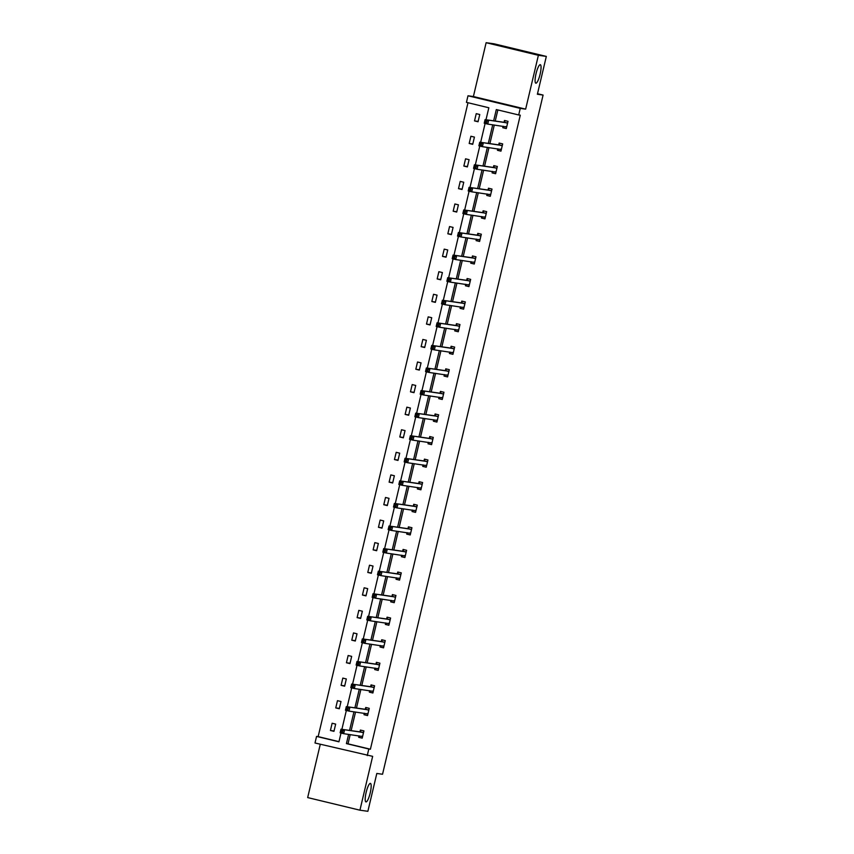 <?xml version="1.0" encoding="UTF-8"?>
<svg xmlns="http://www.w3.org/2000/svg" width="854" height="854" viewBox="0 0 854 854"><rect width="100%" height="100%" fill="white"/><g stroke="black" fill="none" stroke-linecap="round" stroke-linejoin="round"><path stroke-width="1.28" d="M535.885 83.212A9.522 2.039 -76.4 0 1 535.842 83.201A9.522 2.039 -76.4 0 1 536.066 73.561A9.522 2.039 -76.4 0 1 540.262 64.691A9.522 2.039 -76.4 0 1 540.304 64.691A9.522 2.039 -76.4 0 1 540.08 74.33A9.522 2.039 -76.4 0 1 535.885 83.212M365.992 801.917A9.522 2.039 -76.4 0 1 365.95 801.906A9.522 2.039 -76.4 0 1 366.174 792.266A9.522 2.039 -76.4 0 1 370.369 783.385A9.522 2.039 -76.4 0 1 370.412 783.396A9.522 2.039 -76.4 0 1 370.188 793.035A9.522 2.039 -76.4 0 1 365.992 801.917M320.282 744.261L307.675 797.583L359.929 810.19L372.654 756.345L314.998 742.991L316.556 736.404L338.942 741.806L341.013 733.042M546.325 56.417L538.383 55.296L486.129 42.7L494.071 43.81L546.325 56.417L537.379 94.26L543.091 95.061L382.539 774.258L376.817 773.457L367.871 811.3L359.929 810.19M467.992 102.736L318.147 736.628L316.556 736.404M485.99 119.752L488.83 107.764L466.444 102.363L467.992 95.776L520.246 108.383L518.698 114.97L496.313 109.568L493.644 120.83M486.129 42.7L473.394 96.534L467.992 95.776M543.091 95.061L537.508 93.716M500.978 151.062L497.434 150.293L500.956 151.147L502.675 143.91L499.142 143.056L498.757 144.678M497.434 150.293L497.775 148.831M490.303 196.217L486.759 195.449L490.281 196.303L492 189.065L488.467 188.211L488.082 189.834M486.759 195.449L487.1 193.986M479.628 241.372L476.084 240.604L479.617 241.447L481.325 234.22L477.792 233.366L477.407 234.989M476.084 240.604L476.425 239.141M468.963 286.517L465.409 285.759L468.942 286.602L470.65 279.365L467.117 278.521L466.732 280.133M465.409 285.759L465.75 284.286M458.288 331.672L454.734 330.914L458.267 331.758L459.975 324.52L456.442 323.677L456.057 325.289M454.734 330.914L455.075 329.441M447.613 376.827L444.059 376.059L447.592 376.913L449.3 369.675L445.767 368.832L445.393 370.444M444.059 376.059L444.411 374.596M436.938 421.983L433.384 421.214L436.917 422.068L438.625 414.83L435.092 413.976L434.718 415.599M433.384 421.214L433.736 419.752M426.263 467.138L422.709 466.369L426.242 467.223L427.95 459.986L424.427 459.132L424.043 460.754M422.709 466.369L423.061 464.907M415.588 512.293L412.034 511.525L415.567 512.379L417.275 505.141L413.752 504.287L413.368 505.91M412.034 511.525L412.386 510.062M404.913 557.448L401.359 556.68L404.892 557.534L406.6 550.296L403.077 549.442L402.693 551.065M401.359 556.68L401.711 555.217M394.238 602.604L390.694 601.835L394.217 602.689L395.936 595.451L392.402 594.597L392.018 596.22M390.694 601.835L391.036 600.373M383.563 647.759L380.019 646.99L383.542 647.844L385.261 640.607L381.727 639.753L381.343 641.375M380.019 646.99L380.361 645.528M372.888 692.914L369.344 692.146L372.878 692.989L374.586 685.762L371.052 684.908L370.668 686.52M369.344 692.146L369.686 690.672M362.213 738.059L358.669 737.301L362.203 738.144L363.911 730.907L360.377 730.063L359.993 731.675M358.669 737.301L359.011 735.828M497.861 109.942L495.235 121.054M494.295 125.015L489.897 143.632M488.958 147.593L484.56 166.21M483.62 170.17L479.222 188.787M478.293 192.748L473.885 211.365M472.956 215.325L468.547 233.932M467.618 237.903L463.21 256.51M462.281 260.481L457.872 279.087M456.943 283.058L452.545 301.665M451.606 305.636L447.208 324.242M446.268 328.203L441.87 346.82M440.931 350.78L436.533 369.398M435.593 373.358L431.195 391.975M430.256 395.936L425.858 414.553M424.918 418.513L420.52 437.131M419.581 441.091L415.183 459.708M414.243 463.669L409.845 482.286M408.906 486.246L404.508 504.863M403.568 508.824L399.17 527.441M398.231 531.401L393.833 550.019M392.893 553.979L388.495 572.596M387.556 576.557L383.158 595.174M382.218 599.134L377.82 617.752M376.881 621.712L372.483 640.329M371.543 644.29L367.145 662.896M366.217 666.867L361.808 685.474M360.879 689.445L356.47 708.051M355.542 712.022L351.133 730.629M350.204 734.6L348.016 743.834L370.401 749.225L520.278 115.183L518.698 114.97M367.551 715.481L364.007 714.723L367.54 715.567L369.248 708.34L365.715 707.486L365.331 709.098M364.007 714.723L364.348 713.25M378.226 670.337L374.682 669.568L378.205 670.411L379.923 663.184L376.39 662.33L376.006 663.953M374.682 669.568L375.023 668.106M388.901 625.181L385.357 624.413L388.88 625.267L390.598 618.029L387.065 617.175L386.681 618.798M385.357 624.413L385.698 622.95M399.576 580.026L396.032 579.258L399.555 580.112L401.273 572.874L397.74 572.02L397.356 573.642M396.032 579.258L396.373 577.795M410.251 534.871L406.696 534.102L410.23 534.956L411.938 527.719L408.415 526.865L408.031 528.487M406.696 534.102L407.048 532.64M420.926 489.716L417.371 488.947L420.905 489.801L422.613 482.563L419.09 481.709L418.706 483.332M417.371 488.947L417.723 487.485M431.601 444.56L428.046 443.792L431.58 444.646L433.288 437.408L429.754 436.554L429.381 438.177M428.046 443.792L428.398 442.329M442.276 399.405L438.721 398.637L442.255 399.491L443.963 392.253L440.429 391.399L440.056 393.021M438.721 398.637L439.073 397.174M452.951 354.25L449.396 353.481L452.93 354.335L454.638 347.098L451.104 346.254L450.72 347.866M449.396 353.481L449.738 352.019M463.626 309.095L460.071 308.337L463.605 309.18L465.313 301.942L461.779 301.099L461.395 302.711M460.071 308.337L460.413 306.864M474.29 263.95L470.746 263.181L474.28 264.025L475.988 256.798L472.454 255.944L472.07 257.556M470.746 263.181L471.088 261.708M484.965 218.795L481.421 218.026L484.955 218.88L486.663 211.643L483.129 210.789L482.745 212.411M481.421 218.026L481.763 216.564M495.64 173.64L492.096 172.871L495.619 173.725L497.338 166.487L493.804 165.633L493.42 167.256M492.096 172.871L492.438 171.408M506.315 128.484L502.771 127.716L506.294 128.57L508.013 121.332L504.479 120.478L504.095 122.101M502.771 127.716L503.113 126.253M370.401 749.225L368.811 749.001L367.252 755.587M473.394 96.534L525.648 109.141L538.383 55.296M525.648 109.141L520.246 108.383M348.613 734.376L346.425 743.61L368.811 749.001M492.715 124.791L488.307 143.408M487.378 147.368L482.969 165.986M482.04 169.946L477.632 188.563M476.703 192.524L472.305 211.141M471.365 215.101L466.967 233.718M466.028 237.679L461.63 256.296M460.69 260.256L456.292 278.863M455.353 282.834L450.955 301.441M450.015 305.412L445.617 324.018M444.678 327.989L440.28 346.596M439.34 350.567L434.942 369.174M434.003 373.145L429.605 391.751M428.665 395.712L424.267 414.329M423.328 418.289L418.93 436.906M417.99 440.867L413.592 459.484M412.653 463.444L408.255 482.062M407.315 486.022L402.917 504.639M401.978 508.6L397.58 527.217M396.64 531.177L392.242 549.795M391.303 553.755L386.905 572.372M385.976 576.333L381.567 594.95M380.638 598.91L376.23 617.527M375.301 621.488L370.892 640.105M369.963 644.065L365.555 662.683M364.626 666.643L360.228 685.26M359.288 689.221L354.89 707.838M353.951 711.798L349.553 730.405M341.888 729.337L346.35 710.464M347.226 706.76L351.688 687.886M352.563 684.182L357.025 665.309M357.901 661.604L362.363 642.731M363.238 639.027L367.7 620.153M368.576 616.449L373.038 597.576M373.913 593.872L378.375 574.998M379.251 571.294L383.713 552.421M384.588 548.716L389.05 529.843M389.926 526.139L394.388 507.265M395.263 503.561L399.725 484.698M400.601 480.983L405.063 462.121M405.938 458.406L410.4 439.543M411.276 435.828L415.738 416.965M416.613 413.261L421.065 394.388M421.951 390.684L426.402 371.81M427.278 368.106L431.74 349.233M432.615 345.528L437.077 326.655M437.953 322.951L442.415 304.077M443.29 300.373L447.752 281.5M448.628 277.796L453.09 258.922M453.965 255.218L458.427 236.344M459.303 232.64L463.765 213.767M464.64 210.063L469.102 191.189M469.978 187.485L474.44 168.612M475.315 164.907L479.777 146.034M480.653 142.33L485.115 123.456M318.147 736.628L338.985 741.646M479.767 114.521L478.048 121.759L474.525 120.905L476.233 113.667L479.767 114.521M474.429 137.099L472.71 144.337L469.188 143.483L470.896 136.245L474.429 137.099M469.092 159.677L467.373 166.914L463.85 166.06L465.558 158.823L469.092 159.677M463.754 182.254L462.046 189.492L458.513 188.638L460.221 181.4L463.754 182.254M458.417 204.832L456.709 212.059L453.175 211.216L454.883 203.978L458.417 204.832M453.079 227.41L451.371 234.636L447.838 233.793L449.546 226.556L453.079 227.41M447.742 249.976L446.034 257.214L442.5 256.371L444.208 249.133L447.742 249.976M442.404 272.554L440.696 279.792L437.163 278.948L438.871 271.711L442.404 272.554M437.067 295.132L435.359 302.369L431.825 301.526L433.533 294.288L437.067 295.132M431.729 317.709L430.021 324.947L426.488 324.093L428.196 316.866L431.729 317.709M426.392 340.287L424.684 347.525L421.15 346.671L422.858 339.444L426.392 340.287M421.054 362.865L419.346 370.102L415.813 369.248L417.521 362.011L421.054 362.865M415.717 385.442L414.009 392.68L410.475 391.826L412.183 384.588L415.717 385.442M410.379 408.02L408.671 415.257L405.138 414.403L406.856 407.166L410.379 408.02M405.042 430.597L403.334 437.835L399.8 436.981L401.519 429.743L405.042 430.597M399.704 453.175L397.996 460.413L394.463 459.559L396.181 452.321L399.704 453.175M394.367 475.753L392.659 482.99L389.125 482.136L390.844 474.899L394.367 475.753M389.029 498.33L387.321 505.568L383.788 504.714L385.506 497.476L389.029 498.33M383.692 520.908L381.984 528.146L378.461 527.292L380.169 520.054L383.692 520.908M378.365 543.486L376.646 550.723L373.123 549.869L374.831 542.632L378.365 543.486M373.027 566.063L371.309 573.301L367.786 572.447L369.494 565.209L373.027 566.063M367.69 588.641L365.971 595.879L362.448 595.024L364.156 587.787L367.69 588.641M362.352 611.218L360.634 618.456L357.111 617.602L358.819 610.364L362.352 611.218M357.015 633.796L355.296 641.023L351.773 640.18L353.481 632.942L357.015 633.796M351.677 656.374L349.969 663.601L346.436 662.757L348.144 655.52L351.677 656.374M346.34 678.951L344.632 686.178L341.098 685.335L342.806 678.097L346.34 678.951M341.002 701.518L339.294 708.756L335.761 707.913L337.469 700.675L341.002 701.518M335.665 724.096L333.957 731.334L330.423 730.49L332.131 723.253L335.665 724.096M348.016 743.834L346.425 743.61M334.031 730.992L330.423 730.49M339.369 708.414L335.761 707.913M344.706 685.837L341.098 685.335M350.044 663.259L346.436 662.757M355.381 640.681L351.773 640.18M360.719 618.104L357.111 617.602M366.056 595.526L362.448 595.024M371.394 572.949L367.786 572.447M376.731 550.371L373.123 549.869M382.069 527.793L378.461 527.292M387.406 505.226L383.788 504.714M392.744 482.649L389.125 482.136M398.081 460.071L394.463 459.559M403.419 437.494L399.8 436.981M408.756 414.916L405.138 414.403M414.094 392.338L410.475 391.826M419.431 369.761L415.813 369.248M424.769 347.183L421.15 346.671M430.096 324.605L426.488 324.093M435.433 302.028L431.825 301.526M440.771 279.45L437.163 278.948M446.108 256.873L442.5 256.371M451.446 234.295L447.838 233.793M456.783 211.717L453.175 211.216M462.121 189.14L458.513 188.638M467.458 166.562L463.85 166.06M472.796 143.984L469.188 143.483M478.133 121.407L474.525 120.905M342.774 730.832L341.365 730.49L341.024 731.942L342.433 732.273L342.774 730.832L344.504 730.063L343.65 733.671L340.116 732.828L340.97 729.209L363.526 732.529M362.576 736.532L343.65 733.671L342.433 732.273M341.365 730.49L340.97 729.209L359.79 731.846L361.199 730.255M359.555 737.418L359.096 735.849M341.024 731.942L340.116 732.828M348.112 708.254L346.703 707.913L346.361 709.364L347.77 709.695L348.112 708.254L349.841 707.486L348.987 711.104L345.454 710.25L346.308 706.632L368.864 709.952M367.914 713.955L348.987 711.104L347.77 709.695M346.703 707.913L346.308 706.632L365.128 709.268L366.537 707.678M364.893 714.841L364.434 713.271M346.361 709.364L345.454 710.25M353.449 685.677L352.04 685.335L351.699 686.787L353.108 687.128L353.449 685.677L355.179 684.908L354.325 688.527L350.791 687.673L351.645 684.054L374.201 687.374M373.251 691.377L354.325 688.527L353.108 687.128M352.04 685.335L351.645 684.054L370.455 686.691L371.874 685.1M370.23 692.263L369.771 690.694M351.699 686.787L350.791 687.673M358.787 663.099L357.378 662.757L357.036 664.209L358.445 664.551L358.787 663.099L360.516 662.33L359.662 665.949L356.129 665.095L356.983 661.476L379.539 664.796M378.589 668.799L359.662 665.949L358.445 664.551M357.378 662.757L356.983 661.476L375.792 664.113L377.212 662.523M375.557 669.685L375.109 668.116M357.036 664.209L356.129 665.095M364.124 640.521L362.715 640.18L362.374 641.632L363.783 641.973L364.124 640.521L365.854 639.753L365 643.372L361.466 642.518L362.32 638.899L384.876 642.219M383.926 646.222L365 643.372L363.783 641.973M362.715 640.18L362.32 638.899L381.13 641.535L382.549 639.945M380.895 647.108L380.446 645.539M362.374 641.632L361.466 642.518M369.462 617.944L368.053 617.602L367.711 619.054L369.12 619.396L369.462 617.944L371.191 617.175L370.337 620.794L366.804 619.94L367.658 616.321L390.214 619.641M389.264 623.644L370.337 620.794L369.12 619.396M368.053 617.602L367.658 616.321L386.467 618.958L387.887 617.378M386.232 624.53L385.784 622.961M367.711 619.054L366.804 619.94M374.799 595.366L373.39 595.024L373.049 596.476L374.458 596.818L374.799 595.366L376.529 594.597L375.675 598.216L372.141 597.362L372.995 593.744L395.551 597.063M394.601 601.067L375.675 598.216L374.458 596.818M373.39 595.024L372.995 593.744L391.805 596.38L393.224 594.8M391.57 601.953L391.121 600.383M373.049 596.476L372.141 597.362M380.137 572.788L378.728 572.447L378.386 573.899L379.795 574.24L380.137 572.788L381.866 572.02L381.012 575.639L377.479 574.785L378.333 571.166L400.889 574.486M399.939 578.489L381.012 575.639L379.795 574.24M378.728 572.447L378.333 571.166L397.142 573.803L398.562 572.223M396.907 579.386L396.459 577.806M378.386 573.899L377.479 574.785M385.474 550.211L384.065 549.869L383.724 551.321L385.133 551.663L385.474 550.211L387.204 549.442L386.35 553.061L382.816 552.207L383.67 548.588L406.226 551.919M405.276 555.911L386.35 553.061L385.133 551.663M384.065 549.869L383.67 548.588L402.48 551.225L403.899 549.645M402.245 556.808L401.796 555.228M383.724 551.321L382.816 552.207M390.812 527.633L389.403 527.292L389.061 528.743L390.47 529.085L390.812 527.633L392.541 526.865L391.687 530.483L388.154 529.629L389.008 526.011L411.564 529.341M410.614 533.334L391.687 530.483L390.47 529.085M389.403 527.292L389.008 526.011L407.817 528.647L409.237 527.067M407.582 534.23L407.134 532.65M389.061 528.743L388.154 529.629M396.149 505.056L394.74 504.714L394.388 506.166L395.808 506.507L396.149 505.056L397.879 504.287L397.025 507.906L393.491 507.052L394.345 503.433L416.901 506.764M415.951 510.756L397.025 507.906L395.808 506.507M394.74 504.714L394.345 503.433L413.155 506.08L414.574 504.49M412.92 511.653L412.471 510.073M394.388 506.166L393.491 507.052M401.487 482.478L400.067 482.147L399.725 483.588L401.145 483.93L401.487 482.478L403.216 481.709L402.362 485.328L398.829 484.474L399.683 480.855L422.228 484.186M421.289 488.178L402.362 485.328L401.145 483.93M400.067 482.147L399.683 480.855L418.492 483.503L419.901 481.912M418.257 489.075L417.809 487.495M399.725 483.588L398.829 484.474M406.824 459.9L405.404 459.569L405.063 461.011L406.483 461.352L406.824 459.9L408.554 459.132L407.7 462.751L404.166 461.897L405.02 458.278L427.566 461.608M426.626 465.601L407.7 462.751L406.483 461.352M405.404 459.569L405.02 458.278L423.83 460.925L425.239 459.335M423.595 466.497L423.146 464.918M405.063 461.011L404.166 461.897M412.162 437.333L410.742 436.992L410.4 438.433L411.82 438.775L412.162 437.333L413.891 436.554L413.026 440.173L409.504 439.319L410.358 435.7L432.903 439.031M431.964 443.023L413.026 440.173L411.82 438.775M410.742 436.992L410.358 435.7L429.167 438.348L430.576 436.757M428.932 443.92L428.484 442.34M410.4 438.433L409.504 439.319M417.499 414.756L416.079 414.414L415.738 415.855L417.158 416.197L417.499 414.756L419.229 413.976L418.364 417.595L414.841 416.741L415.695 413.133L438.241 416.453M437.301 420.446L418.364 417.595L417.158 416.197M416.079 414.414L415.695 413.133L434.505 415.77L435.914 414.179M434.27 421.342L433.821 419.762M415.738 415.855L414.841 416.741M422.837 392.178L421.417 391.837L421.075 393.278L422.495 393.619L422.837 392.178L424.566 391.399L423.701 395.018L420.179 394.164L421.033 390.556L443.578 393.875M442.639 397.868L423.701 395.018L422.495 393.619M421.417 391.837L421.033 390.556L439.842 393.192L441.251 391.602M439.607 398.765L439.148 397.185M421.075 393.278L420.179 394.164M428.174 369.601L426.754 369.259L426.413 370.7L427.822 371.042L428.174 369.601L429.893 368.821L429.039 372.44L425.516 371.597L426.37 367.978L448.916 371.298M447.976 375.29L429.039 372.44L427.822 371.042M426.754 369.259L426.37 367.978L445.18 370.615L446.589 369.024M444.945 376.187L444.486 374.607M426.413 370.7L425.516 371.597M433.501 347.023L432.092 346.681L431.75 348.122L433.159 348.464L433.501 347.023L435.23 346.244L434.376 349.862L430.854 349.019L431.708 345.4L454.253 348.72M453.314 352.723L434.376 349.862L433.159 348.464M432.092 346.681L431.708 345.4L450.517 348.037L451.926 346.446M450.282 353.609L449.823 352.029M431.75 348.122L430.854 349.019M438.839 324.445L437.429 324.104L437.088 325.545L438.497 325.886L438.839 324.445L440.568 323.666L439.714 327.285L436.191 326.441L437.045 322.823L459.591 326.143M458.651 330.146L439.714 327.285L438.497 325.886M437.429 324.104L437.045 322.823L455.855 325.459L457.264 323.869M455.62 331.032L455.161 329.452M437.088 325.545L436.191 326.441M444.176 301.868L442.767 301.526L442.425 302.978L443.834 303.309L444.176 301.868L445.905 301.099L445.051 304.707L441.518 303.864L442.383 300.245L464.928 303.565M463.989 307.568L445.051 304.707L443.834 303.309M442.767 301.526L442.383 300.245L461.192 302.882L462.601 301.291M460.957 308.454L460.498 306.874M442.425 302.978L441.518 303.864M449.514 279.29L448.104 278.948L447.763 280.4L449.172 280.731L449.514 279.29L451.243 278.521L450.389 282.14L446.856 281.286L447.72 277.667L470.266 280.987M469.326 284.99L450.389 282.14L449.172 280.731M448.104 278.948L447.72 277.667L466.53 280.304L467.939 278.714M466.295 285.876L465.836 284.307M447.763 280.4L446.856 281.286M454.851 256.712L453.442 256.371L453.1 257.823L454.509 258.164L454.851 256.712L456.58 255.944L455.726 259.563L452.193 258.709L453.047 255.09L475.603 258.41M474.653 262.413L455.726 259.563L454.509 258.164M453.442 256.371L453.047 255.09L471.867 257.727L473.276 256.136M471.632 263.299L471.173 261.73M453.1 257.823L452.193 258.709M460.189 234.135L458.779 233.793L458.438 235.245L459.847 235.587L460.189 234.135L461.918 233.366L461.064 236.985L457.53 236.131L458.384 232.512L480.941 235.832M479.991 239.835L461.064 236.985L459.847 235.587M458.779 233.793L458.384 232.512L477.205 235.149L478.614 233.558M476.97 240.721L476.511 239.152M458.438 235.245L457.53 236.131M465.526 211.557L464.117 211.216L463.775 212.667L465.184 213.009L465.526 211.557L467.255 210.789L466.401 214.407L462.868 213.553L463.722 209.935L486.278 213.254M485.328 217.258L466.401 214.407L465.184 213.009M464.117 211.216L463.722 209.935L482.531 212.571L483.951 210.981M482.307 218.144L481.848 216.574M463.775 212.667L462.868 213.553M470.864 188.98L469.454 188.638L469.113 190.09L470.522 190.431L470.864 188.98L472.593 188.211L471.739 191.83L468.205 190.976L469.059 187.357L491.616 190.677M490.666 194.68L471.739 191.83L470.522 190.431M469.454 188.638L469.059 187.357L487.869 189.994L489.289 188.403M487.634 195.566L487.186 193.997M469.113 190.09L468.205 190.976M476.201 166.402L474.792 166.06L474.45 167.512L475.859 167.854L476.201 166.402L477.93 165.633L477.076 169.252L473.543 168.398L474.397 164.779L496.953 168.099M496.003 172.102L477.076 169.252L475.859 167.854M474.792 166.06L474.397 164.779L493.206 167.416L494.626 165.836M492.971 172.988L492.523 171.419M474.45 167.512L473.543 168.398M481.539 143.824L480.129 143.483L479.788 144.934L481.197 145.276L481.539 143.824L483.268 143.056L482.414 146.674L478.88 145.82L479.734 142.202L502.291 145.522M501.341 149.525L482.414 146.674L481.197 145.276M480.129 143.483L479.734 142.202L498.544 144.838L499.964 143.258M498.309 150.421L497.861 148.842M479.788 144.934L478.88 145.82M486.876 121.247L485.467 120.905L485.125 122.357L486.534 122.698L486.876 121.247L488.605 120.478L487.751 124.097L484.218 123.243L485.072 119.624L507.628 122.955M506.678 126.947L487.751 124.097L486.534 122.698M485.467 120.905L485.072 119.624L503.881 122.261L505.301 120.681M503.646 127.844L503.198 126.264M485.125 122.357L484.218 123.243M362.555 736.436L361.488 736.18M363.313 732.7L359.79 731.846M363.462 732.615L359.929 731.761M367.893 713.859L366.825 713.602M368.65 710.122L365.128 709.268M368.8 710.037L365.266 709.183M373.23 691.281L372.152 691.025M373.988 687.545L370.455 686.691M374.137 687.459L370.604 686.605M378.568 668.703L377.489 668.447M379.325 664.967L375.792 664.113M379.475 664.882L375.941 664.028M383.905 646.126L382.827 645.87M384.663 642.389L381.13 641.535M384.812 642.304L381.279 641.45M389.243 623.548L388.164 623.292M390 619.812L386.467 618.958M390.15 619.726L386.616 618.872M394.58 600.97L393.502 600.714M395.338 597.234L391.805 596.38M395.477 597.149L391.954 596.295M399.918 578.393L398.839 578.137M400.675 574.657L397.142 573.803M400.814 574.571L397.291 573.717M405.255 555.815L404.177 555.559M406.013 552.079L402.48 551.225M406.152 551.994L402.629 551.14M410.593 533.248L409.514 532.981M411.35 529.501L407.817 528.647M411.489 529.416L407.966 528.562M415.93 510.671L414.852 510.404M416.688 506.924L413.155 506.08M416.827 506.838L413.304 505.984M421.257 488.093L420.189 487.826M422.025 484.346L418.492 483.503M422.164 484.261L418.631 483.407M426.594 465.515L425.527 465.249M427.363 461.768L423.83 460.925M427.502 461.683L423.968 460.829M431.932 442.938L430.864 442.682M432.7 439.191L429.167 438.348M432.839 439.105L429.306 438.251M437.269 420.36L436.202 420.104M438.038 416.613L434.505 415.77M438.177 416.528L434.643 415.674M442.607 397.783L441.539 397.526M443.375 394.046L439.842 393.192M443.514 393.95L439.981 393.107M447.944 375.205L446.877 374.949M448.713 371.469L445.18 370.615M448.852 371.373L445.318 370.529M453.282 352.627L452.214 352.371M454.05 348.891L450.517 348.037M454.189 348.795L450.656 347.952M458.619 330.05L457.552 329.793M459.377 326.313L455.855 325.459M459.527 326.217L455.993 325.374M463.957 307.472L462.889 307.216M464.715 303.736L461.192 302.882M464.864 303.64L461.331 302.796M469.294 284.894L468.227 284.638M470.052 281.158L466.53 280.304M470.202 281.073L466.668 280.219M474.632 262.317L473.564 262.061M475.39 258.581L471.867 257.727M475.539 258.495L472.006 257.641M479.969 239.739L478.902 239.483M480.727 236.003L477.205 235.149M480.877 235.917L477.343 235.063M485.307 217.162L484.229 216.905M486.065 213.425L482.531 212.571M486.214 213.34L482.681 212.486M490.644 194.584L489.566 194.328M491.402 190.848L487.869 189.994M491.552 190.762L488.018 189.908M495.982 172.006L494.904 171.75M496.74 168.27L493.206 167.416M496.889 168.185L493.356 167.331M501.319 149.429L500.241 149.172M502.077 145.692L498.544 144.838M502.227 145.607L498.693 144.753M506.657 126.851L505.579 126.595M507.415 123.115L503.881 122.261M507.554 123.029L504.031 122.175"/></g></svg>
